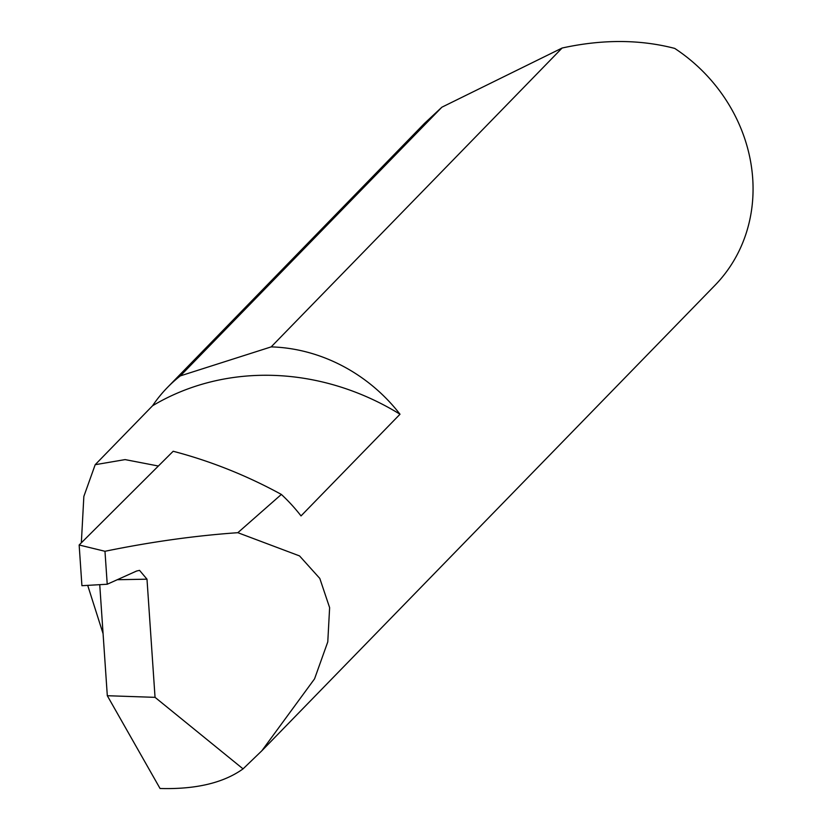 <?xml version="1.0" encoding="UTF-8"?>
<svg xmlns="http://www.w3.org/2000/svg" width="830" height="830" viewBox="0 0 830 830"><rect width="100%" height="100%" fill="white"/><g stroke="black" fill="none" stroke-linecap="round" stroke-linejoin="round"><path stroke-width="1.25" d="M99.735 584.662L107.309 695.716L160.055 788.5C195.787 789.475 223.457 782.929 243.055 768.881L261.834 750.787L714.962 285.323A160.532 144.897 -135.8 0 0 674.728 48.41C640.158 39.425 602.964 39.228 563.165 47.798L562.097 48.036L271.171 346.888A160.532 144.897 44.2 0 1 271.981 346.909A160.532 144.897 44.2 0 1 400.008 414.232A250.442 226.04 -135.8 0 0 273.931 375.399A250.442 226.04 -135.8 0 0 152.564 405.756A160.532 144.897 44.2 0 1 167.359 387.548A160.532 144.897 44.2 0 1 180.328 375.886L441.902 107.184L424.566 123.328L167.359 387.548M400.008 414.232L301.02 515.918A160.532 144.897 -135.8 0 0 281.36 494.431A453.782 409.584 -135.8 0 0 173.179 451.261L79.151 544.999L81.921 585.7L107.226 584.237L104.974 551.286L79.151 544.999M107.226 584.237L136.618 571.019L139.544 570.366L146.993 579.184L117.248 579.724M103.076 633.674L87.7 585.368M81.34 542.82L83.851 496.423L95.191 464.696L152.564 405.756M261.834 750.787L314.56 678.847L327.777 641.901L329.624 607.633L319.799 578.427L299.547 555.924L237.847 532.694L281.36 494.431M237.847 532.694C195.164 535.672 150.884 541.865 104.974 551.286M107.309 695.716L155.044 697.345L146.993 579.184M243.055 768.881L155.044 697.345M158.364 466.024L125.112 459.602L95.191 464.696M562.097 48.036L441.902 107.184M271.171 346.888L180.328 375.886"/></g></svg>
